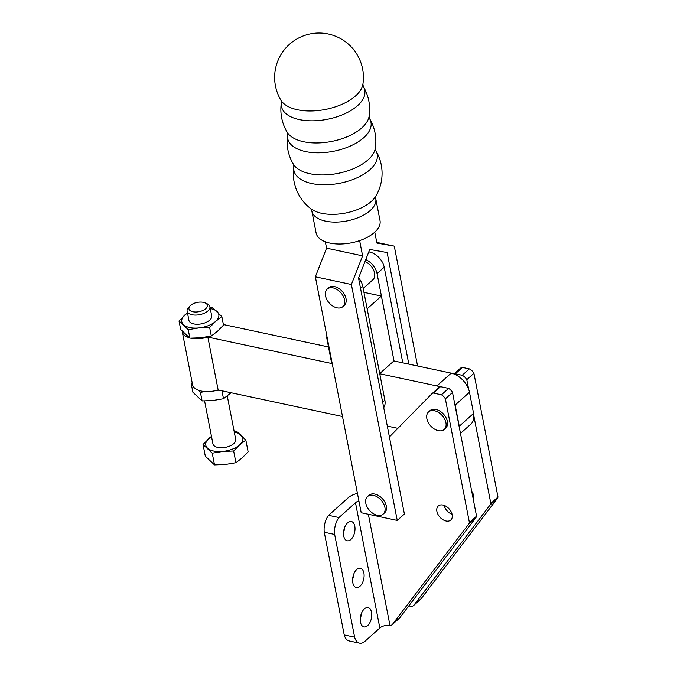 <?xml version="1.0" encoding="UTF-8"?>
<svg xmlns="http://www.w3.org/2000/svg" width="677" height="677" viewBox="0 0 677 677"><rect width="100%" height="100%" fill="white"/><g stroke="black" fill="none" stroke-linecap="round" stroke-linejoin="round"><path stroke-width="1.02" d="M293.835 166.508A44.386 44.386 0 0 0 311.022 208.863L311.022 208.863A36.194 18.228 169 0 0 321.651 213.297A36.194 18.228 169 0 0 375.701 196.288L375.701 196.288A44.386 44.386 0 0 0 375.777 150.582L375.777 150.582A42.423 21.368 169 0 1 359.936 176.401A42.423 21.368 169 0 1 311.775 183.552A42.423 21.368 169 0 1 293.835 166.508L293.378 164.189A42.423 21.368 169 0 0 309.863 173.71A42.423 21.368 169 0 0 375.32 148.263L375.32 148.263A44.386 44.386 0 0 0 369.557 118.593L369.557 118.593A42.423 21.368 169 0 1 353.716 144.413A42.423 21.368 169 0 1 305.564 151.572A42.423 21.368 169 0 1 287.615 134.52L287.166 132.21A42.423 21.368 169 0 0 303.651 141.73A42.423 21.368 169 0 0 369.109 116.283L369.109 116.283A44.386 44.386 0 0 0 363.337 86.614L363.337 86.614A42.423 21.368 169 0 1 347.496 112.433A42.423 21.368 169 0 1 299.344 119.584A42.423 21.368 169 0 1 281.395 102.54L280.947 100.221A42.423 21.368 169 0 0 297.431 109.742A42.423 21.368 169 0 0 362.889 84.295L362.889 84.295A44.386 44.386 0 0 0 310.565 33.85A44.386 44.386 0 0 0 280.947 100.221M365.817 503.282A11.746 7.752 -131.8 0 0 373.255 513.598A11.746 7.752 -131.8 0 0 383.19 514.08A11.746 7.752 -131.8 0 0 384.9 507.352A11.746 7.752 -131.8 0 0 377.461 497.036A11.746 7.752 -131.8 0 0 367.526 496.563A11.746 7.752 -131.8 0 0 365.817 503.282M367.526 496.563L368.957 495.285A11.746 7.752 48.2 0 1 378.892 495.759A11.746 7.752 48.2 0 1 386.33 506.074A11.746 7.752 48.2 0 1 384.621 512.794L383.19 514.08M426.857 418.648A11.746 7.752 -131.8 0 0 434.287 428.964A11.746 7.752 -131.8 0 0 444.23 429.446A11.746 7.752 -131.8 0 0 445.931 422.727A11.746 7.752 -131.8 0 0 438.493 412.411A11.746 7.752 -131.8 0 0 428.558 411.929A11.746 7.752 -131.8 0 0 426.857 418.648M428.558 411.929L430.005 410.634A11.746 7.752 48.2 0 1 439.94 411.117A11.746 7.752 48.2 0 1 447.379 421.432A11.746 7.752 48.2 0 1 445.669 428.152L444.23 429.446M190.152 305.792L188.621 307.383A11.602 5.848 -11 0 0 187.131 311.141A11.602 5.848 -11 0 0 195.653 315.076A11.602 5.848 -11 0 0 207.949 310.938A11.602 5.848 -11 0 0 209.912 306.715A11.602 5.848 -11 0 0 207.128 303.778L205.114 302.881A9.376 4.722 -11 0 0 190.542 305.412A9.376 4.722 -11 0 0 190.152 305.792A9.376 4.722 -11 0 0 193.207 311.801A9.376 4.722 -11 0 0 205.774 308.661A9.376 4.722 -11 0 0 205.114 302.881M187.131 311.141L188.917 320.323A11.602 5.848 -11 0 0 197.439 324.258A11.602 5.848 -11 0 0 209.735 320.119A11.602 5.848 -11 0 0 211.698 315.897L209.912 306.715M204.589 400.945L212.925 443.833A11.602 5.848 -11 0 0 221.447 447.768A11.602 5.848 -11 0 0 233.734 443.63A11.602 5.848 -11 0 0 235.706 439.407L227.277 396.02M375.853 196.017L375.76 198.649L380.017 220.558A32.555 16.392 169 0 1 374.499 232.406A32.555 16.392 169 0 1 340.023 244.016A32.555 16.392 169 0 1 316.108 232.981L311.852 211.063L310.777 208.668M360.477 622.188A9.867 5.501 -78 0 1 362.093 611.949A9.867 5.501 -78 0 1 368.06 607.607A9.867 5.501 -78 0 1 371.529 612.313A9.867 5.501 -78 0 1 369.913 622.561A9.867 5.501 -78 0 1 363.947 626.902A9.867 5.501 -78 0 1 360.477 622.188M352.827 582.829A9.867 5.501 -78 0 1 354.443 572.581A9.867 5.501 -78 0 1 360.409 568.24A9.867 5.501 -78 0 1 363.879 572.945A9.867 5.501 -78 0 1 362.263 583.193A9.867 5.501 -78 0 1 356.297 587.534A9.867 5.501 -78 0 1 352.827 582.829M343.738 536.082A9.867 5.501 -78 0 1 345.355 525.834A9.867 5.501 -78 0 1 351.321 521.493A9.867 5.501 -78 0 1 354.79 526.198A9.867 5.501 -78 0 1 353.174 536.446A9.867 5.501 -78 0 1 347.208 540.788A9.867 5.501 -78 0 1 343.738 536.082M471.708 491.206A9.402 6.203 48.2 0 1 473.57 495.505A9.402 6.203 48.2 0 1 473.291 499.355M472.377 494.65A9.402 6.203 -131.8 0 0 473.485 495.132M452.16 514.664A9.402 6.203 48.2 0 1 450.789 520.038A9.402 6.203 48.2 0 1 442.843 519.657A9.402 6.203 48.2 0 1 436.893 511.406A9.402 6.203 48.2 0 1 438.256 506.024A9.402 6.203 48.2 0 1 446.211 506.404A9.402 6.203 48.2 0 1 452.16 514.664M444.12 505.389A9.402 6.203 -131.8 0 0 452.075 514.283M325.493 295.824A11.746 7.752 -131.8 0 0 332.932 306.139A11.746 7.752 -131.8 0 0 342.867 306.622A11.746 7.752 -131.8 0 0 344.576 299.894A11.746 7.752 -131.8 0 0 337.138 289.578A11.746 7.752 -131.8 0 0 327.203 289.104A11.746 7.752 -131.8 0 0 325.493 295.824M327.203 289.104L328.624 287.827A11.746 7.752 48.2 0 1 338.568 288.3A11.746 7.752 48.2 0 1 346.006 298.616A11.746 7.752 48.2 0 1 344.297 305.344L342.867 306.622M363.194 288.436L372.875 279.779A11.746 7.752 -131.8 0 0 374.576 273.059A11.746 7.752 -131.8 0 0 364.979 261.644M367.154 308.797L381.396 296.052L393.989 360.849L379.746 373.594M363.955 292.337L381.396 296.052M326.542 336.926L331.679 363.371L332.195 363.481M460.233 368.432A7.396 4.883 48.2 0 1 460.377 368.296A7.396 4.883 48.2 0 1 462.476 367.425L455.325 373.814A7.396 4.883 -131.8 0 0 454.174 374.093L454.208 374.068A18.711 12.347 -131.8 0 0 451.195 373.137L393.887 360.943M394.039 360.976L377.055 273.584A14.792 9.766 -131.8 0 0 365.792 259.57M402.79 362.804L384.197 267.195A14.792 9.766 -131.8 0 0 368.787 251.912M328.489 346.954L223.393 324.528M182.198 331.188A20.31 10.231 -11 0 0 182.282 331.823A20.31 10.231 -11 0 0 189.238 337.713M191.252 338.204A20.31 10.231 -11 0 0 207.864 337.095L218.146 389.986L342.503 416.524M332.221 363.625L207.864 337.095M358.615 277.917A14.792 9.766 -131.8 0 1 362.787 286.346L384.883 400.217A14.792 9.766 48.2 0 1 383.707 407.588M359.572 643.15L349.18 640.933A14.792 8.251 -78 0 1 344.229 634.958L354.621 637.167A14.792 8.251 102 0 0 359.572 643.15A14.792 8.251 102 0 0 364.353 641.83L379.839 627.985A7.396 3.724 169 0 1 389.986 625.556L390.045 625.573A7.396 4.883 -131.8 0 0 392.144 624.702A7.396 4.883 -131.8 0 0 392.558 624.245L468.755 524.015A7.396 4.883 -131.8 0 0 469.415 522.576L476.557 516.187L454.402 402.197L452.507 392.465L445.364 398.855A7.396 4.883 -131.8 0 0 441.446 394.793L448.597 388.395L440.499 386.669A7.396 4.883 48.2 0 0 439.906 386.855L439.881 386.88A18.711 12.347 -131.8 0 0 436.868 385.949L379.746 373.763M343.535 532.528A9.867 5.501 102 0 0 344.601 527.535M352.624 579.275A9.867 5.501 102 0 0 353.69 574.282M360.274 618.643A9.867 5.501 102 0 0 361.34 613.65M417.565 365.961L394.276 246.132L376.894 243.068L374.779 232.152M359.639 240.606L362.601 255.855L351.388 284.492L315.347 276.8L326.559 248.163L325.315 241.765M315.347 276.8L361.205 512.743L397.247 520.435L351.388 284.492M397.247 520.435L404.397 514.038L358.539 278.112L369.752 249.458L387.134 252.538L408.815 364.091M209.65 327.49L215.616 321.38L221.844 316.591L223.503 325.104L217.537 331.222L211.309 336.012L200.73 337.764L189.898 338.195L180.683 329.471L179.024 320.957L188.24 329.682L198.818 327.922L209.65 327.49L211.309 336.012M221.844 316.591L212.629 307.866L210.141 307.857M188.24 329.682L189.898 338.195M187.453 312.782L179.024 320.957M187.487 312.977A18.854 9.495 -11 0 0 184.999 314.839A18.854 9.495 -11 0 0 183.509 324.655A18.854 9.495 -11 0 0 198.818 327.922A18.854 9.495 -11 0 0 215.616 321.38A18.854 9.495 -11 0 0 217.105 311.564A18.854 9.495 -11 0 0 210.268 308.543M231.043 392.745L223.503 398.745L221.954 390.807M223.503 398.745L212.925 400.505L202.093 400.936L192.877 392.211L191.227 383.698L192.564 384.697A20.31 10.231 -11 0 0 218.146 389.986M202.093 400.936L200.434 392.415L204.843 391.534M198.547 390.29L200.434 392.415M217.165 390.265L219.255 390.223M192.158 382.64L191.227 383.698M245.853 440.101L248.129 451.813L242.163 457.923L235.934 462.721L225.365 464.473L214.524 464.904L212.248 453.192L222.826 451.432L233.658 451L239.624 444.891L245.853 440.101L236.637 431.376L234.149 431.367M214.524 464.904L205.309 456.18L203.032 444.467L212.248 453.192M211.461 436.293L203.032 444.467M235.934 462.721L233.658 451M211.495 436.487A18.854 9.495 -11 0 0 209.007 438.349A18.854 9.495 -11 0 0 207.517 448.166A18.854 9.495 -11 0 0 222.826 451.432A18.854 9.495 -11 0 0 239.624 444.891A18.854 9.495 -11 0 0 241.114 435.074A18.854 9.495 -11 0 0 234.276 432.053M387.295 426.078L397.864 428.338M439.881 386.88A7.396 4.883 -131.8 0 0 438.933 387.472A7.396 4.883 -131.8 0 0 438.789 387.616M459.565 428.956A18.711 12.347 -131.8 0 0 459.26 426.222L455.147 405.066A18.711 12.347 -131.8 0 0 454.369 402.231M408.823 605.856L411.455 606.423A7.396 4.883 -131.8 0 0 413.554 605.551A7.396 4.883 -131.8 0 0 413.977 605.094L490.165 504.864A7.396 4.883 -131.8 0 0 490.825 503.426L473.892 416.143A18.711 12.347 -131.8 0 0 473.587 413.41L469.474 392.245A18.711 12.347 -131.8 0 0 468.704 389.41L466.775 379.704A7.396 4.883 -131.8 0 0 462.205 375.286L469.356 368.889A7.396 4.883 48.2 0 1 473.925 373.306L466.775 379.704M454.174 374.093A18.711 12.347 48.2 0 1 468.67 389.444M473.866 416.169A18.711 12.347 48.2 0 1 470.837 424.14L460.47 433.415M469.415 522.576L445.364 398.855M448.597 388.395A7.396 4.883 48.2 0 1 452.507 392.465M476.557 516.187A7.396 4.883 48.2 0 1 475.906 517.626L399.709 617.856A7.396 4.883 48.2 0 1 399.286 618.313L392.144 624.702M490.825 503.426L497.976 497.028L473.925 373.306M334.658 534.466L324.266 532.257A14.792 8.251 -78 0 1 328.565 515.324L338.957 517.541A14.792 8.251 102 0 0 334.658 534.466L354.621 637.167M344.229 634.958L324.266 532.257M328.565 515.324L348.113 497.849A14.792 7.455 169 0 1 357.439 493.372M358.903 500.878A7.396 3.724 -11 0 0 355.493 502.749L338.957 517.541M462.476 367.425L469.356 368.889M497.976 497.028A7.396 4.883 48.2 0 1 497.316 498.475L421.119 598.705A7.396 4.883 48.2 0 1 420.705 599.162L413.554 605.551M440.499 386.669L433.348 393.058A7.396 4.883 -131.8 0 0 431.816 393.836A7.396 4.883 -131.8 0 0 431.672 393.98L389.41 436.936M462.205 375.286L455.325 373.814M441.446 394.793L433.348 393.058M326.559 248.163L362.601 255.855M376.767 242.391L394.276 246.132M375.76 198.649A32.555 16.392 169 0 1 370.234 210.496A32.555 16.392 169 0 1 325.578 221.159A32.555 16.392 169 0 1 311.852 211.063M377.055 273.584L384.197 267.195M436.868 385.949L451.195 373.137M384.883 400.217L382.657 402.206M362.787 286.346L360.528 288.368M455.147 405.066L469.474 392.245M459.26 426.222L473.587 413.41M392.558 624.245L399.709 617.856M413.977 605.094L421.119 598.705M468.755 524.015L475.906 517.626M490.165 504.864L497.316 498.475M389.986 625.556L368.356 514.266M379.839 627.985L355.493 502.749M375.777 150.582L375.32 148.263M369.557 118.593L369.109 116.283M363.337 86.614L362.889 84.295M287.615 134.52A44.386 44.386 0 0 0 293.378 164.189M281.395 102.54A44.386 44.386 0 0 0 287.166 132.21M182.282 331.823L192.564 384.722M438.933 387.472L431.816 393.836M460.377 368.296L454.013 373.992"/></g></svg>
